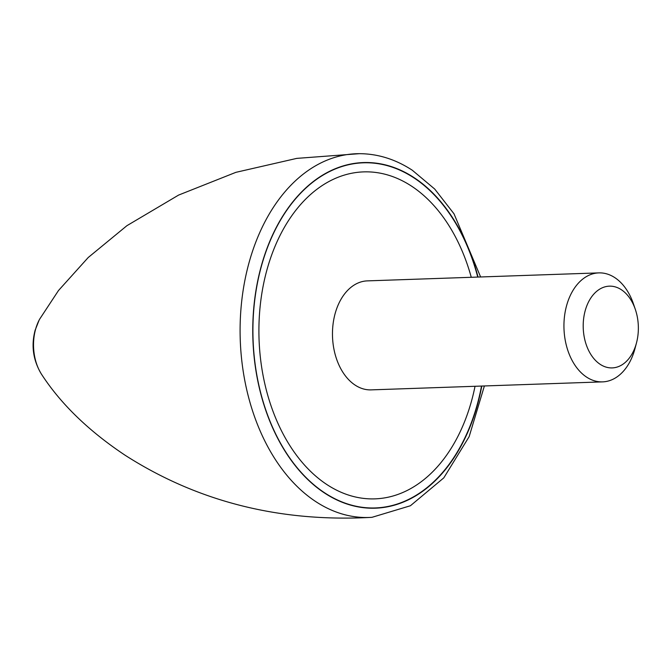 <?xml version="1.0" encoding="UTF-8"?>
<svg xmlns="http://www.w3.org/2000/svg" width="671" height="671" viewBox="0 0 671 671"><rect width="100%" height="100%" fill="white"/><g stroke="black" fill="none" stroke-linecap="round" stroke-linejoin="round"><path stroke-width="1.01" d="M359.404 153.676L296.783 158.381L235.89 172.338L178.612 195.076L126.92 225.682L88.22 257.513L58.478 290.543L39.631 319.186A41.652 28.073 88 0 0 39.069 320.243A41.652 28.073 88 0 0 35.664 329A41.652 28.073 88 0 0 40.906 373.261A41.652 28.073 88 0 0 41.527 374.267C60.809 403.967 88.673 430.958 125.116 455.248C197.861 501.816 280.142 522.508 371.969 517.324A181.984 122.667 -92 0 1 315.856 501.656A181.984 122.667 -92 0 1 242.122 297.622A181.984 122.667 -92 0 1 359.404 153.676C377.899 153.768 395.529 159.287 412.296 170.233L434.707 189.046L454.007 213.814L480.621 276.972M411.491 186.102A163.59 110.27 -92 0 1 471.268 277.291A163.59 110.27 -92 0 0 411.491 186.102A163.59 110.27 -92 0 0 363.607 171.885A163.59 110.27 -92 0 1 411.491 186.102M475.034 386.286A163.59 110.27 -92 0 1 374.896 498.863A163.59 110.27 -92 0 1 327.012 484.647A163.59 110.27 -92 0 1 260.507 303.091A163.59 110.27 -92 0 1 363.607 171.885A163.59 110.27 -92 0 0 260.507 303.091A163.59 110.27 -92 0 0 327.012 484.647A163.59 110.27 -92 0 0 374.896 498.863A163.59 110.27 -92 0 0 475.034 386.286M477.878 277.064A172.673 116.393 88 0 0 413.973 177.807A172.673 116.393 88 0 0 363.422 162.801A172.673 116.393 88 0 0 254.603 301.296A172.673 116.393 88 0 0 324.798 492.933A172.673 116.393 88 0 0 375.349 507.947A172.673 116.393 88 0 0 481.644 386.06M375.282 507.947A172.673 116.393 88 0 0 481.51 386.06M477.744 277.064A172.673 116.393 88 0 0 413.839 177.815A172.673 116.393 88 0 0 363.355 162.801M636.494 342.881L635.009 348.509A54.527 36.754 -92 0 1 602.6 381.874A54.527 36.754 -92 0 1 586.639 377.136A54.527 36.754 -92 0 1 564.47 316.62A54.527 36.754 -92 0 1 598.834 272.887A54.527 36.754 -92 0 1 614.795 277.626A54.527 36.754 -92 0 1 633.466 303.938L635.345 309.448A40.897 27.57 -92 0 1 636.494 342.881A40.897 27.57 -92 0 1 600.218 364.353A40.897 27.57 -92 0 1 585.297 310.337A40.897 27.57 -92 0 1 621.338 289.713A40.897 27.57 -92 0 1 635.345 309.448M602.6 381.874L371.13 389.876A54.527 36.754 -92 0 1 355.169 385.137A54.527 36.754 -92 0 1 333.001 324.613A54.527 36.754 -92 0 1 367.364 280.881L598.834 272.887M40.906 373.261C33.047 359.664 31.118 345.33 35.135 330.258A54.527 17.303 15.8 0 1 35.664 329M478.029 277.056A172.9 116.544 88 0 0 414.032 177.605A172.9 116.544 88 0 0 261.64 264.777A172.9 116.544 88 0 0 324.739 493.143A172.9 116.544 88 0 0 481.795 386.051M35.135 330.258L39.069 320.243M371.969 517.324L410.417 505.749L443.799 477.861L469.155 436.628L484.387 385.959"/></g></svg>
